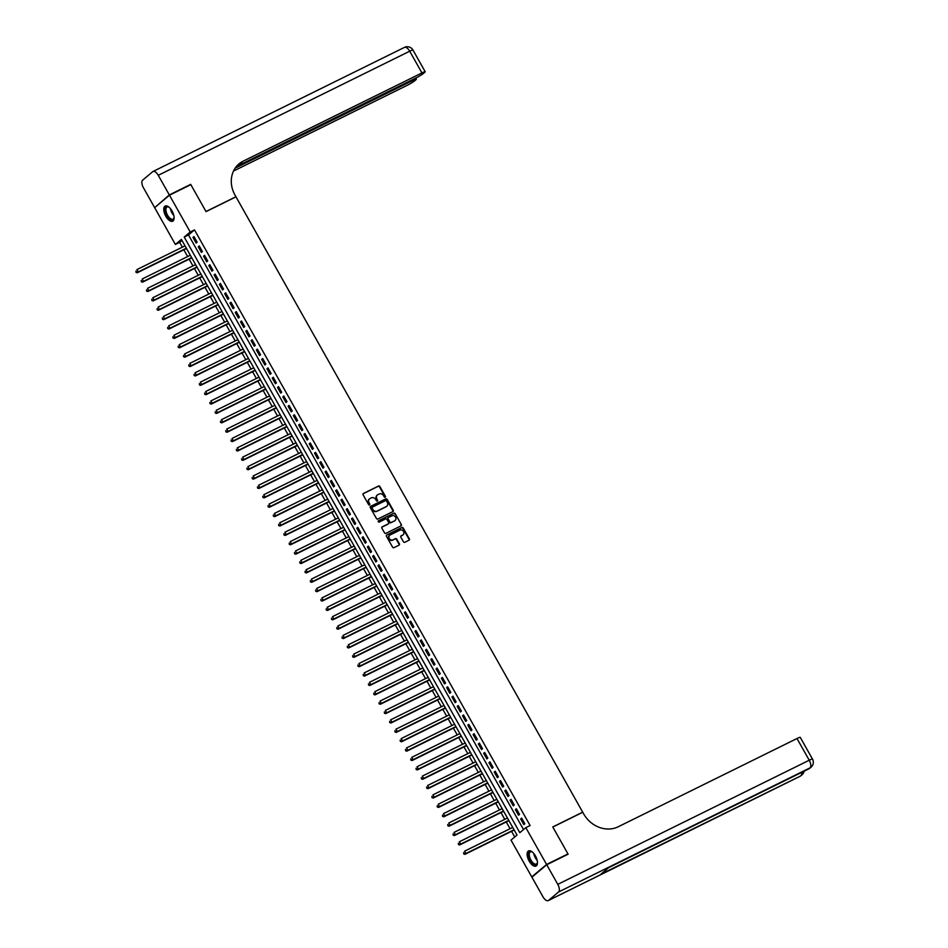 <?xml version="1.0" encoding="UTF-8"?>
<svg xmlns="http://www.w3.org/2000/svg" width="948" height="948" viewBox="0 0 948 948"><rect width="100%" height="100%" fill="white"/><g stroke="black" fill="none" stroke-linecap="round" stroke-linejoin="round"><path stroke-width="1.42" d="M385.172 497.25A0.747 0.652 50 0 0 385.398 496.314L379.887 486.537A1.067 0.924 50 0 0 378.525 486.028L363.416 493.481A1.067 0.924 50 0 0 363.096 494.82L368.606 504.609A0.747 0.652 50 0 0 369.779 504.028L369.068 502.76A3.401 2.974 50 0 1 370.087 498.482L371.355 497.866A3.401 2.974 50 0 1 375.692 499.489L376.415 500.745A0.747 0.652 50 0 0 377.588 500.165L376.877 498.909A3.401 2.974 50 0 1 377.897 494.631L379.164 494.015A3.401 2.974 50 0 1 383.502 495.626L384.224 496.894A0.747 0.652 50 0 0 385.172 497.25M385.042 497.297A0.747 0.652 50 0 0 384.995 496.657L379.484 486.869A1.067 0.924 50 0 0 378.122 486.36L363.084 493.79M369.424 505A0.747 0.652 50 0 0 369.376 504.36L369.068 502.76M377.233 501.148A0.747 0.652 50 0 0 377.186 500.508L376.877 498.909M529.174 861.116A8.437 3.993 63.7 0 1 528.557 850.925A8.437 3.993 63.7 0 1 535.419 855.866A8.437 3.993 63.7 0 1 536.035 866.057A8.437 3.993 63.7 0 1 529.174 861.116M165.805 216.239A8.437 3.993 63.7 0 1 165.189 206.048A8.437 3.993 63.7 0 1 172.05 210.989A8.437 3.993 63.7 0 1 172.666 221.192A8.437 3.993 63.7 0 1 165.805 216.239M403.457 541.794A1.067 0.924 50 0 0 404.82 542.303L409.05 540.206A1.067 0.924 50 0 0 409.37 538.879L403.256 528.012A1.067 0.924 50 0 0 401.893 527.503L386.784 534.968A1.067 0.924 50 0 0 386.464 536.295L392.591 547.162A1.067 0.924 50 0 0 393.941 547.671L399.061 545.147A1.067 0.924 50 0 0 399.381 543.808L396.762 539.163A1.067 0.924 50 0 0 395.411 538.654L392.863 539.91A2.844 2.489 50 0 1 390.09 534.98L400.044 530.074A2.844 2.489 50 0 1 402.817 534.992L401.158 535.81A1.067 0.924 50 0 0 400.838 537.149L403.457 541.794M169.467 195.205L190.844 184.647L206.048 211.617L235.981 196.84L582.7 812.163L552.767 826.94L567.959 853.911L546.581 864.458L531.757 876.912L511.019 840.094L517.027 835.046L181.4 239.417L175.392 244.466L154.654 207.648L169.467 195.205L190.216 232.011L184.208 237.059L519.824 832.688L525.832 827.651L546.581 864.458M525.832 827.651L530.11 825.53L194.494 229.902L190.216 232.011M392.922 511.576A1.067 0.924 50 0 0 393.242 510.237L387.116 499.383A1.067 0.924 50 0 0 385.765 498.873L370.644 506.327A1.067 0.924 50 0 0 370.324 507.666L376.451 518.532A1.067 0.924 50 0 0 377.814 519.03L392.922 511.576M395.186 513.697L401.312 524.564A1.067 0.924 50 0 1 400.992 525.891L385.872 533.357A1.067 0.924 50 0 1 384.521 532.847L381.902 528.202A1.067 0.924 50 0 1 382.222 526.863L388.348 523.841A1.067 0.924 50 0 0 388.668 522.502L386.926 519.421A1.067 0.924 50 0 0 385.575 518.912L379.188 522.064A0.747 0.652 50 0 1 378.465 520.772L393.823 513.188A1.067 0.924 50 0 1 395.186 513.697L401.312 524.564M197.137 242.19L193.961 236.562L192.965 237.403L196.129 243.032L197.137 242.19M202.422 251.576L199.246 245.947L198.251 246.788L201.414 252.417L202.422 251.576M207.707 260.949L204.531 255.32L203.536 256.161L206.7 261.79L207.707 260.949M212.992 270.334L209.816 264.705L208.821 265.547L211.985 271.175L212.992 270.334M218.277 279.719L215.101 274.091L214.106 274.932L217.27 280.561L218.277 279.719M223.562 289.093L220.386 283.464L219.391 284.305L222.555 289.934L223.562 289.093M228.847 298.478L225.671 292.849L224.676 293.69L227.84 299.319L228.847 298.478M234.132 307.851L230.957 302.222L229.961 303.064L233.137 308.692L234.132 307.851M239.417 317.236L236.242 311.608L235.246 312.449L238.422 318.078L239.417 317.236M244.703 326.61L241.527 320.981L240.531 321.822L243.707 327.451L244.703 326.61M249.988 335.995L246.812 330.366L245.816 331.208L248.992 336.836L249.988 335.995M255.273 345.368L252.097 339.751L251.102 340.593L254.277 346.21L255.273 345.368M260.558 354.753L257.394 349.125L256.387 349.966L259.562 355.595L260.558 354.753M265.843 364.139L262.679 358.51L261.672 359.351L264.848 364.98L265.843 364.139M271.128 373.512L267.964 367.883L266.957 368.725L270.133 374.353L271.128 373.512M276.413 382.897L273.249 377.268L272.242 378.11L275.418 383.739L276.413 382.897M281.698 392.271L278.534 386.642L277.527 387.483L280.703 393.112L281.698 392.271M286.983 401.656L283.819 396.027L282.812 396.868L285.988 402.497L286.983 401.656M292.268 411.029L289.104 405.4L288.097 406.242L291.273 411.87L292.268 411.029M297.553 420.414L294.39 414.786L293.382 415.627L296.558 421.256L297.553 420.414M302.839 429.8L299.675 424.171L298.667 425.012L301.843 430.629L302.839 429.8M308.124 439.173L304.96 433.544L303.952 434.385L307.128 440.014L308.124 439.173M313.409 448.558L310.245 442.929L309.238 443.771L312.413 449.399L313.409 448.558M318.694 457.931L315.53 452.303L314.523 453.144L317.699 458.773L318.694 457.931M323.979 467.317L320.815 461.688L319.808 462.529L322.984 468.158L323.979 467.317M329.264 476.69L326.1 471.061L325.093 471.903L328.269 477.531L329.264 476.69M334.549 486.075L331.385 480.446L330.378 481.288L333.554 486.916L334.549 486.075M339.834 495.449L336.67 489.832L335.663 490.661L338.839 496.29L339.834 495.449M345.119 504.834L341.955 499.205L340.948 500.046L344.124 505.675L345.119 504.834M350.404 514.219L347.241 508.59L346.233 509.431L349.409 515.06L350.404 514.219M355.701 523.592L352.526 517.964L351.518 518.805L354.694 524.434L355.701 523.592M360.987 532.977L357.811 527.349L356.804 528.19L359.979 533.819L360.987 532.977M366.272 542.351L363.096 536.722L362.089 537.563L365.264 543.192L366.272 542.351M371.557 551.736L368.381 546.107L367.374 546.949L370.55 552.577L371.557 551.736M376.842 561.109L373.666 555.481L372.659 556.322L375.835 561.951L376.842 561.109M382.127 570.495L378.951 564.866L377.956 565.707L381.12 571.336L382.127 570.495M387.412 579.88L384.236 574.251L383.241 575.092L386.405 580.709L387.412 579.88M392.697 589.253L389.521 583.624L388.526 584.466L391.69 590.094L392.697 589.253M397.982 598.638L394.806 593.01L393.811 593.851L396.975 599.48L397.982 598.638M403.267 608.012L400.092 602.383L399.096 603.224L402.26 608.853L403.267 608.012M408.552 617.397L405.377 611.768L404.381 612.609L407.545 618.238L408.552 617.397M413.838 626.77L410.662 621.141L409.666 621.983L412.83 627.612L413.838 626.77M419.123 636.155L415.947 630.527L414.951 631.368L418.115 636.997L419.123 636.155M424.408 645.529L421.232 639.9L420.237 640.741L423.401 646.37L424.408 645.529M429.693 654.914L426.517 649.285L425.522 650.127L428.686 655.755L429.693 654.914M434.978 664.299L431.802 658.67L430.807 659.512L433.971 665.14L434.978 664.299M440.263 673.673L437.087 668.044L436.092 668.885L439.256 674.514L440.263 673.673M445.548 683.058L442.372 677.429L441.377 678.27L444.541 683.899L445.548 683.058M450.833 692.431L447.657 686.802L446.662 687.644L449.826 693.272L450.833 692.431M456.118 701.816L452.943 696.188L451.947 697.029L455.111 702.658L456.118 701.816M461.403 711.19L458.228 705.561L457.232 706.402L460.396 712.031L461.403 711.19M466.689 720.575L463.513 714.946L462.517 715.787L465.681 721.416L466.689 720.575M471.974 729.948L468.798 724.331L467.802 725.173L470.978 730.79L471.974 729.948M477.259 739.333L474.083 733.705L473.088 734.546L476.263 740.175L477.259 739.333M482.544 748.719L479.368 743.09L478.373 743.931L481.548 749.56L482.544 748.719M487.829 758.092L484.653 752.463L483.658 753.305L486.834 758.933L487.829 758.092M493.114 767.477L489.938 761.848L488.943 762.69L492.119 768.318L493.114 767.477M498.399 776.85L495.223 771.222L494.228 772.063L497.404 777.692L498.399 776.85M503.684 786.236L500.52 780.607L499.513 781.448L502.689 787.077L503.684 786.236M508.969 795.609L505.805 789.98L504.798 790.822L507.974 796.45L508.969 795.609M514.254 804.994L511.091 799.365L510.083 800.207L513.259 805.836L514.254 804.994M519.54 814.379L516.376 808.751L515.368 809.592L518.544 815.221L519.54 814.379M194.494 229.902L188.486 234.95L523.533 829.571M520.653 818.965L523.829 824.594L524.825 823.753L521.661 818.124L520.653 818.965L521.815 818.397M181.969 240.425L179.67 242.356L182.383 247.155M183.853 249.774L187.668 256.541M189.138 259.148L192.954 265.914M194.423 268.533L198.239 275.299M199.708 277.918L203.524 284.673M204.993 287.291L208.809 294.058M210.278 296.677L214.094 303.431M215.563 306.05L219.379 312.816M220.848 315.435L224.664 322.202M226.134 324.809L229.949 331.575M231.419 334.194L235.234 340.96M236.704 343.579L240.519 350.333M241.989 352.952L245.805 359.719M247.274 362.337L251.09 369.092M252.559 371.711L256.375 378.477M257.844 381.096L261.66 387.862M263.129 390.469L266.945 397.236M268.414 399.855L272.23 406.621M273.699 409.228L277.515 415.994M278.985 418.613L282.8 425.379M284.27 427.998L288.085 434.753M289.555 437.372L293.37 444.138M294.84 446.757L298.656 453.511M300.125 456.13L303.941 462.897M305.41 465.515L309.226 472.282M310.695 474.889L314.511 481.655M315.98 484.274L319.796 491.04M321.277 493.659L325.081 500.414M326.562 503.033L330.366 509.799M331.847 512.418L335.651 519.172M337.132 521.791L340.936 528.557M342.418 531.176L346.221 537.943M347.703 540.55L351.507 547.316M352.988 549.935L356.792 556.701M358.273 559.308L362.077 566.075M363.558 568.693L367.362 575.46M368.843 578.079L372.647 584.833M374.128 587.452L377.932 594.218M379.413 596.837L383.217 603.592M384.698 606.21L388.502 612.977M389.984 615.596L393.787 622.362M395.269 624.969L399.072 631.735M400.554 634.354L404.358 641.121M405.839 643.728L409.643 650.494M411.124 653.113L414.94 659.879M416.409 662.498L420.225 669.252M421.694 671.871L425.51 678.638M426.979 681.256L430.795 688.023M432.264 690.63L436.08 697.396M437.549 700.015L441.365 706.781M442.834 709.388L446.65 716.155M448.12 718.774L451.935 725.54M453.405 728.159L457.22 734.913M458.69 737.532L462.506 744.299M463.975 746.917L467.791 753.672M469.26 756.291L473.076 763.057M474.545 765.676L478.361 772.442M479.83 775.049L483.646 781.816M485.115 784.434L488.931 791.201M490.4 793.808L494.216 800.574M495.686 803.193L499.501 809.959M500.971 812.578L504.786 819.333M506.256 821.952L510.071 828.718M511.541 831.337L514.728 836.977M532.954 876.319L531.757 876.912M567.959 853.911L566.916 854.776M179.67 242.356L175.392 244.466M188.486 234.95L184.208 237.059M192.965 237.403L194.115 236.834M198.251 246.788L199.4 246.219M203.536 256.161L204.685 255.593M208.821 265.547L209.97 264.978M214.106 274.932L215.255 274.363M219.391 284.305L220.54 283.736M224.676 293.69L225.825 293.122M229.961 303.064L231.111 302.495M235.246 312.449L236.396 311.88M240.531 321.822L241.681 321.254M245.816 331.208L246.966 330.639M251.102 340.593L252.251 340.012M256.387 349.966L257.536 349.397M261.672 359.351L262.821 358.782M266.957 368.725L268.106 368.156M272.242 378.11L273.391 377.541M277.527 387.483L278.676 386.914M282.812 396.868L283.973 396.3M288.097 406.242L289.259 405.673M293.382 415.627L294.544 415.058M298.667 425.012L299.829 424.431M303.952 434.385L305.114 433.817M309.238 443.771L310.399 443.202M314.523 453.144L315.684 452.575M319.808 462.529L320.969 461.96M325.093 471.903L326.254 471.334M330.378 481.288L331.539 480.719M335.663 490.661L336.824 490.092M340.948 500.046L342.11 499.478M346.233 509.431L347.395 508.863M351.518 518.805L352.68 518.236M356.804 528.19L357.965 527.621M362.089 537.563L363.25 536.995M367.374 546.949L368.535 546.38M372.659 556.322L373.82 555.753M377.956 565.707L379.105 565.138M383.241 575.092L384.39 574.512M388.526 584.466L389.675 583.897M393.811 593.851L394.961 593.282M399.096 603.224L400.246 602.655M404.381 612.609L405.531 612.041M409.666 621.983L410.816 621.414M414.951 631.368L416.101 630.799M420.237 640.741L421.386 640.173M425.522 650.127L426.671 649.558M430.807 659.512L431.956 658.943M436.092 668.885L437.241 668.316M441.377 678.27L442.526 677.702M446.662 687.644L447.811 687.075M451.947 697.029L453.097 696.46M457.232 706.402L458.382 705.833M462.517 715.787L463.667 715.219M467.802 725.173L468.952 724.592M473.088 734.546L474.237 733.977M478.373 743.931L479.522 743.362M483.658 753.305L484.807 752.736M488.943 762.69L490.092 762.121M494.228 772.063L495.377 771.494M499.513 781.448L500.663 780.879M504.798 790.822L505.948 790.253M510.083 800.207L511.233 799.638M515.368 809.592L516.518 809.023M377.186 495.152A3.401 2.974 50 0 0 376.474 499.241M369.376 499.004A3.401 2.974 50 0 0 368.665 503.092M392.851 511.612A1.067 0.924 50 0 0 392.839 510.581L386.713 499.714A1.067 0.924 50 0 0 385.362 499.205L370.312 506.635M386.511 500.971A0.747 0.652 50 0 0 385.563 500.615L372.303 507.168A0.747 0.652 50 0 0 372.078 508.092L372.825 509.431A3.401 2.974 50 0 0 377.174 511.055L386.239 506.576A3.401 2.974 50 0 0 387.27 502.31L386.511 500.971M372.09 507.334L371.9 507.5A0.747 0.652 50 0 0 371.675 508.436L372.078 508.092M386.559 506.398A3.401 2.974 50 0 1 385.836 506.919L376.771 511.387A3.401 2.974 50 0 1 372.422 509.763L371.675 508.436M400.921 525.927A1.067 0.924 50 0 0 400.909 524.896M381.89 527.171L387.945 524.173A1.067 0.924 50 0 0 388.242 523.924M378.205 521.044L393.823 513.188M394.712 520.701A2.844 2.489 50 0 0 391.927 515.771L388.431 517.501A1.067 0.924 50 0 0 388.111 518.84L389.841 521.921A1.067 0.924 50 0 0 391.204 522.431L394.309 521.033A2.844 2.489 50 0 0 394.937 520.571M388.028 517.833A1.067 0.924 50 0 0 387.708 519.172L388.111 518.84M394.309 521.033L390.801 522.763A1.067 0.924 50 0 1 389.438 522.253L387.708 519.172M394.783 514.029A1.067 0.924 50 0 0 393.432 513.52M403.042 534.862A2.844 2.489 50 0 1 402.414 535.336L400.826 536.118M389.462 535.442A2.844 2.489 50 0 0 392.472 540.241L392.863 539.91M399.001 545.171A1.067 0.924 50 0 0 398.99 544.14L396.371 539.495A1.067 0.924 50 0 0 395.008 538.985L392.472 540.241M408.991 540.241A1.067 0.924 50 0 0 408.979 539.211L402.853 528.344A1.067 0.924 50 0 0 401.49 527.846L386.452 535.264M185.026 245.852L136.927 269.588L138.254 271.934L137.247 272.775L186.495 248.471M136.441 272.029L135.919 271.092L136.038 272.372L138.254 271.934L186.353 248.198M137.247 272.775L136.038 272.372M174.077 217.282A7.3 3.448 63.7 0 1 174.005 217.993A7.3 3.448 63.7 0 1 169.052 218.407A7.3 3.448 63.7 0 1 165.142 209.935A7.3 3.448 63.7 0 1 168.543 206.937A7.3 3.448 63.7 0 1 169.159 207.304M168.803 207.079A6.766 3.2 -116.3 0 0 167.049 207.008A6.766 3.2 -116.3 0 0 166.137 211.605A6.766 3.2 -116.3 0 0 169.526 217.827A6.766 3.2 -116.3 0 0 173.034 219.13A6.766 3.2 -116.3 0 0 174.053 217.696M165.687 205.882A8.39 3.958 -116.3 0 0 164.822 211.7A8.39 3.958 -116.3 0 0 168.969 219.178A8.39 3.958 -116.3 0 0 173.093 220.896M537.445 862.159A7.3 3.448 63.7 0 1 537.374 862.87A7.3 3.448 63.7 0 1 532.421 863.284A7.3 3.448 63.7 0 1 528.51 854.812A7.3 3.448 63.7 0 1 531.911 851.802A7.3 3.448 63.7 0 1 532.527 852.181M532.172 851.944A6.766 3.2 -116.3 0 0 530.418 851.873A6.766 3.2 -116.3 0 0 529.505 856.482A6.766 3.2 -116.3 0 0 532.894 862.692A6.766 3.2 -116.3 0 0 536.402 864.007A6.766 3.2 -116.3 0 0 537.421 862.573M529.055 850.759A8.39 3.958 -116.3 0 0 528.19 856.577A8.39 3.958 -116.3 0 0 532.338 864.043A8.39 3.958 -116.3 0 0 536.461 865.773M169.313 194.921L190.69 184.362L205.989 211.523L235.922 196.746L235.033 195.146A27.054 23.688 -130 0 1 239.003 163.886A27.054 23.688 -130 0 1 243.198 161.148L421.943 72.925L409.714 51.204L158.257 175.309L169.313 194.921L155.685 206.771M190.69 184.362L189.647 185.239M235.128 168.187L413.115 80.331A6.494 0.664 150.6 0 1 416.373 79.17A6.494 0.664 150.6 0 1 415.84 79.822L414.667 80.817A6.494 0.664 150.6 0 1 407.13 85.367L233.492 171.067M158.257 175.309A6.494 3.069 -116.3 0 0 152.983 171.505A6.494 3.069 -116.3 0 0 152.687 171.707L142.674 180.12A6.494 3.069 -116.3 0 0 143.444 187.763L154.488 207.363M236.289 166.623L415.959 77.949A6.494 0.664 150.6 0 0 423.495 73.399L424.68 72.404A6.494 0.664 150.6 0 0 425.202 71.752A6.494 0.664 150.6 0 0 421.943 72.925M238.304 164.502A27.054 23.688 -130 0 1 241.752 162.357L243.198 161.148M546.735 864.742L531.923 877.196L542.967 896.796A6.494 3.069 -116.3 0 0 548.24 900.6A6.494 3.069 -116.3 0 0 548.537 900.41L558.55 891.997A6.494 3.069 -116.3 0 0 557.779 884.354L546.735 864.742L568.113 854.195L552.814 827.035L582.747 812.258L583.648 813.858A27.054 23.688 50 0 0 618.25 826.751L796.995 738.528A6.494 0.664 -29.4 0 1 800.254 737.354L812.483 759.064A6.494 0.664 150.6 0 0 809.236 760.237L796.995 738.528M557.779 884.354L809.236 760.237A6.494 3.069 63.7 0 1 809.995 767.88L608.865 867.503L600.854 874.234L799.982 776.294A6.494 3.069 63.7 0 1 799.685 776.495A6.494 3.069 63.7 0 1 799.354 776.602M190.311 255.225L142.212 278.973L143.539 281.319L142.532 282.16L191.78 257.844M141.726 281.414L141.205 280.478L141.335 281.746L143.539 281.319L191.638 257.572M142.532 282.16L141.335 281.746M195.596 264.611L147.497 288.346L148.824 290.692L147.817 291.534L197.066 267.229M147.011 290.787L146.49 289.851L146.62 291.131L148.824 290.692L196.923 266.957M147.817 291.534L146.62 291.131M200.881 273.996L152.782 297.731L154.109 300.078L153.102 300.919L202.362 276.603M152.296 300.172L151.775 299.236L151.905 300.504L154.109 300.078L202.208 276.33M153.102 300.919L151.905 300.504M206.166 283.369L158.067 307.105L159.394 309.451L158.399 310.292L207.648 285.988M157.581 309.546L157.06 308.61L157.19 309.889L159.394 309.451L207.494 285.715M158.399 310.292L157.19 309.889M211.451 292.754L163.364 316.49L164.679 318.836L163.684 319.677L212.933 295.361M162.866 318.931L162.345 317.995L162.475 319.263L164.679 318.836L212.779 295.101M163.684 319.677L162.475 319.263M216.737 302.128L168.649 325.863L169.965 328.209L168.969 329.051L218.218 304.746M168.152 328.316L167.63 327.368L167.76 328.648L169.965 328.209L218.064 304.474M168.969 329.051L167.76 328.648M222.022 311.513L173.934 335.248L175.25 337.595L174.254 338.436L223.503 314.132M173.437 337.689L172.915 336.753L173.046 338.033L175.25 337.595L223.349 313.859M174.254 338.436L173.046 338.033M227.307 320.886L179.219 344.634L180.535 346.968L179.539 347.809L228.788 323.505M178.722 347.075L178.2 346.139L178.331 347.406L180.535 346.968L228.634 323.232M179.539 347.809L178.331 347.406M232.592 330.271L184.505 354.007L185.82 356.353L184.824 357.195L234.073 332.89M184.007 356.448L183.485 355.512L183.616 356.792L185.82 356.353L233.919 332.618M184.824 357.195L183.616 356.792M237.877 339.645L189.79 363.392L191.105 365.738L190.11 366.58L239.358 342.264M189.292 365.833L188.771 364.897L188.901 366.165L191.105 365.738L239.204 341.991M190.11 366.58L188.901 366.165M243.162 349.03L195.075 372.765L196.39 375.112L195.395 375.953L244.643 351.649M194.589 375.207L194.056 374.27L194.186 375.55L196.39 375.112L244.489 351.376M195.395 375.953L194.186 375.55M248.447 358.415L200.36 382.151L201.675 384.497L200.68 385.338L249.928 361.022M199.874 384.592L199.341 383.656L199.471 384.924L201.675 384.497L249.774 360.75M200.68 385.338L199.471 384.924M253.732 367.788L205.645 391.524L206.96 393.87L205.965 394.712L255.213 370.407M205.159 393.977L204.626 393.029L204.756 394.309L206.96 393.87L255.059 370.135M205.965 394.712L204.756 394.309M259.017 377.174L210.93 400.909L212.245 403.256L211.25 404.097L260.499 379.781M210.444 403.35L209.911 402.414L210.041 403.682L212.245 403.256L260.344 379.52M211.25 404.097L210.041 403.682M264.302 386.547L216.215 410.294L217.53 412.629L216.535 413.47L265.784 389.166M215.729 412.736L215.196 411.788L215.326 413.067L217.53 412.629L265.63 388.893M216.535 413.47L215.326 413.067M269.588 395.932L221.5 419.668L222.816 422.014L221.82 422.855L271.069 398.551M221.014 422.109L220.481 421.173L220.611 422.453L222.816 422.014L270.915 398.279M221.82 422.855L220.611 422.453M274.873 405.306L226.785 429.053L228.101 431.399L227.105 432.229L276.354 407.924M226.299 431.494L225.766 430.558L225.897 431.826L228.101 431.399L276.2 407.652M227.105 432.229L225.897 431.826M280.158 414.691L232.07 438.426L233.386 440.773L232.39 441.614L281.639 417.31M231.585 440.867L231.051 439.931L231.182 441.211L233.386 440.773L281.485 417.037M232.39 441.614L231.182 441.211M285.443 424.064L237.356 447.811L238.671 450.158L237.675 450.999L286.924 426.683M236.87 450.253L236.336 449.316L236.467 450.584L238.671 450.158L286.77 426.41M237.675 450.999L236.467 450.584M290.728 433.449L242.641 457.185L243.956 459.531L242.961 460.373L292.209 436.068M242.155 459.626L241.622 458.69L241.752 459.97L243.956 459.531L292.055 435.796M242.961 460.373L241.752 459.97M296.013 442.834L247.926 466.57L249.241 468.916L248.246 469.758L297.494 445.442M247.44 469.011L246.907 468.075L247.037 469.343L249.241 468.916L297.34 445.169M248.246 469.758L247.037 469.343M301.31 452.208L253.211 475.943L254.526 478.29L253.531 479.131L302.779 454.827M252.725 478.396L252.192 477.448L252.322 478.728L254.526 478.29L302.625 454.554M253.531 479.131L252.322 478.728M306.595 461.593L258.496 485.329L259.811 487.675L258.816 488.516L308.064 464.212M258.01 487.77L257.477 486.834L257.607 488.113L259.811 487.675L307.91 463.939M258.816 488.516L257.607 488.113M311.88 470.966L263.781 494.714L265.096 497.048L264.101 497.89L313.35 473.585M263.295 497.155L262.762 496.219L262.892 497.487L265.096 497.048L313.196 473.313M264.101 497.89L262.892 497.487M317.165 480.352L269.066 504.087L270.381 506.433L269.386 507.275L318.635 482.97M268.58 506.528L268.047 505.592L268.177 506.872L270.381 506.433L318.481 482.698M269.386 507.275L268.177 506.872M322.45 489.725L274.351 513.472L275.667 515.819L274.671 516.66L323.92 492.344M273.865 515.913L273.332 514.977L273.462 516.245L275.667 515.819L323.766 492.071M274.671 516.66L273.462 516.245M327.735 499.11L279.636 522.846L280.952 525.192L279.956 526.033L329.205 501.729M279.15 525.287L278.617 524.351L278.748 525.63L280.952 525.192L329.051 501.456M279.956 526.033L278.748 525.63M333.021 508.495L284.921 532.231L286.249 534.577L285.241 535.419L334.49 511.102M284.436 534.672L283.902 533.736L284.033 535.004L286.249 534.577L334.336 510.83M285.241 535.419L284.033 535.004M338.306 517.869L290.207 541.604L291.534 543.951L290.526 544.792L339.775 520.488M289.721 544.045L289.187 543.109L289.318 544.389L291.534 543.951L339.621 520.215M290.526 544.792L289.318 544.389M343.591 527.254L295.492 550.989L296.819 553.336L295.812 554.177L345.06 529.861M295.006 553.431L294.473 552.494L294.603 553.762L296.819 553.336L344.906 529.6M295.812 554.177L294.603 553.762M348.876 536.627L300.777 560.363L302.104 562.709L301.097 563.55L350.345 539.246M300.291 562.816L299.758 561.868L299.888 563.148L302.104 562.709L350.191 538.974M301.097 563.55L299.888 563.148M354.161 546.012L306.062 569.748L307.389 572.094L306.382 572.936L355.63 548.631M305.576 572.189L305.043 571.253L305.173 572.533L307.389 572.094L355.476 548.359M306.382 572.936L305.173 572.533M359.446 555.386L311.347 579.133L312.674 581.48L311.667 582.309L360.915 558.005M310.861 581.574L310.328 580.638L310.458 581.906L312.674 581.48L360.761 557.732M311.667 582.309L310.458 581.906M364.731 564.771L316.632 588.507L317.959 590.853L316.952 591.694L366.201 567.39M316.146 590.948L315.613 590.011L315.743 591.291L317.959 590.853L366.046 567.117M316.952 591.694L315.743 591.291M370.016 574.144L321.917 597.892L323.244 600.238L322.237 601.079L371.486 576.763M321.431 600.333L320.898 599.397L321.028 600.665L323.244 600.238L371.332 576.491M322.237 601.079L321.028 600.665M375.301 583.53L327.202 607.265L328.529 609.611L327.522 610.453L376.771 586.148M326.716 609.706L326.183 608.77L326.313 610.05L328.529 609.611L376.617 585.876M327.522 610.453L326.313 610.05M380.586 592.915L332.487 616.65L333.815 618.997L332.807 619.838L382.056 595.522M332.001 619.091L331.468 618.155L331.599 619.423L333.815 618.997L381.902 595.249M332.807 619.838L331.599 619.423M385.872 602.288L337.772 626.024L339.1 628.37L338.092 629.211L387.341 604.907M337.287 628.477L336.765 627.529L336.884 628.808L339.1 628.37L387.187 604.634M338.092 629.211L336.884 628.808M391.157 611.673L343.058 635.409L344.385 637.755L343.377 638.596L392.626 614.28M342.572 637.85L342.05 636.914L342.169 638.182L344.385 637.755L392.472 614.02M343.377 638.596L342.169 638.182M396.442 621.047L348.343 644.794L349.67 647.129L348.663 647.97L397.911 623.665M347.857 647.235L347.335 646.299L347.454 647.567L349.67 647.129L397.757 623.393M348.663 647.97L347.454 647.567M401.727 630.432L353.628 654.167L354.955 656.514L353.948 657.355L403.196 633.051M353.142 656.609L352.62 655.672L352.739 656.952L354.955 656.514L403.042 632.778M353.948 657.355L352.739 656.952M407.012 639.805L358.913 663.553L360.24 665.899L359.233 666.74L408.481 642.424M358.427 665.994L357.906 665.058L358.024 666.325L360.24 665.899L408.327 642.152M359.233 666.74L358.024 666.325M412.297 649.19L364.198 672.926L365.525 675.272L364.518 676.114L413.766 651.809M363.712 675.367L363.191 674.431L363.309 675.711L365.525 675.272L413.612 651.537M364.518 676.114L363.309 675.711M417.582 658.576L369.483 682.311L370.81 684.657L369.803 685.499L419.052 661.183M368.997 684.752L368.476 683.816L368.594 685.084L370.81 684.657L418.898 660.91M369.803 685.499L368.594 685.084M422.867 667.949L374.768 691.685L376.095 694.031L375.088 694.872L424.337 670.568M374.282 694.126L373.761 693.189L373.879 694.469L376.095 694.031L424.194 670.295M375.088 694.872L373.879 694.469M428.152 677.334L380.053 701.07L381.38 703.416L380.373 704.257L429.622 679.941M379.567 703.511L379.046 702.575L379.164 703.843L381.38 703.416L429.48 679.68M380.373 704.257L379.164 703.843M433.437 686.707L385.338 710.443L386.666 712.789L385.658 713.631L434.907 689.326M384.852 712.896L384.331 711.948L384.461 713.228L386.666 712.789L434.765 689.054M385.658 713.631L384.461 713.228M438.723 696.093L390.623 719.828L391.951 722.175L390.943 723.016L440.192 698.712M390.138 722.269L389.616 721.333L389.746 722.613L391.951 722.175L440.05 698.439M390.943 723.016L389.746 722.613M444.008 705.466L395.909 729.213L397.236 731.548L396.228 732.389L445.489 708.085M395.423 731.655L394.901 730.718L395.032 731.986L397.236 731.548L445.335 707.812M396.228 732.389L395.032 731.986M449.293 714.851L401.194 738.587L402.521 740.933L401.525 741.774L450.774 717.47M400.708 741.028L400.186 740.092L400.317 741.372L402.521 740.933L450.62 717.198M401.525 741.774L400.317 741.372M454.578 724.225L406.491 747.972L407.806 750.318L406.811 751.16L456.059 726.843M405.993 750.413L405.471 749.477L405.602 750.745L407.806 750.318L455.905 726.571M406.811 751.16L405.602 750.745M459.863 733.61L411.776 757.345L413.091 759.692L412.096 760.533L461.344 736.229M411.278 759.786L410.757 758.85L410.887 760.13L413.091 759.692L461.19 735.956M412.096 760.533L410.887 760.13M465.148 742.995L417.061 766.731L418.376 769.077L417.381 769.918L466.629 745.602M416.563 769.172L416.042 768.236L416.172 769.503L418.376 769.077L466.475 745.329M417.381 769.918L416.172 769.503M470.433 752.368L422.346 776.104L423.661 778.45L422.666 779.292L471.914 754.987M421.848 778.557L421.327 777.609L421.457 778.889L423.661 778.45L471.76 754.715M422.666 779.292L421.457 778.889M475.718 761.754L427.631 785.489L428.946 787.835L427.951 788.677L477.2 764.361M427.133 787.93L426.612 786.994L426.742 788.262L428.946 787.835L477.045 764.1M427.951 788.677L426.742 788.262M481.003 771.127L432.916 794.874L434.231 797.209L433.236 798.05L482.485 773.746M432.43 797.315L431.897 796.367L432.027 797.647L434.231 797.209L482.331 773.473M433.236 798.05L432.027 797.647M486.288 780.512L438.201 804.248L439.517 806.594L438.521 807.435L487.77 783.131M437.715 806.689L437.182 805.753L437.312 807.032L439.517 806.594L487.616 782.858M438.521 807.435L437.312 807.032M491.574 789.885L443.486 813.633L444.802 815.979L443.806 816.821L493.055 792.504M443 816.074L442.467 815.138L442.598 816.406L444.802 815.979L492.901 792.232M443.806 816.821L442.598 816.406M496.859 799.271L448.771 823.006L450.087 825.353L449.091 826.194L498.34 801.89M448.286 825.447L447.752 824.511L447.883 825.791L450.087 825.353L498.186 801.617M449.091 826.194L447.883 825.791M502.144 808.644L454.056 832.391L455.372 834.738L454.376 835.579L503.625 811.263M453.571 834.832L453.037 833.896L453.168 835.164L455.372 834.738L503.471 810.99M454.376 835.579L453.168 835.164M507.429 818.029L459.342 841.765L460.657 844.111L459.661 844.952L508.91 820.648M458.856 844.206L458.322 843.27L458.453 844.55L460.657 844.111L508.756 820.375M459.661 844.952L458.453 844.55M512.714 827.414L464.627 851.15L465.942 853.496L464.947 854.338L514.195 830.021M464.141 853.591L463.608 852.655L463.738 853.923L465.942 853.496L514.041 829.761M464.947 854.338L463.738 853.923M173.804 215.445A6.766 3.2 63.7 0 1 170.45 208.643M171.268 209.721A6.541 3.093 -116.3 0 0 173.437 214.13M537.172 860.322A6.766 3.2 63.7 0 1 533.819 853.508M534.636 854.598A6.541 3.093 -116.3 0 0 536.805 859.006M413.115 80.331L412.676 79.561M409.714 51.204A6.494 0.664 -29.4 0 1 412.961 50.031A6.494 6.494 0 0 0 404.429 47.4A6.494 3.069 63.7 0 1 409.714 51.204M404.132 47.59A6.494 3.069 63.7 0 1 404.429 47.4L152.983 171.505M548.537 900.41L799.982 776.294A6.494 5.688 50 0 0 800.989 775.642L801.996 774.8A6.494 5.688 -130 0 1 800.989 775.452A6.494 3.069 63.7 0 0 801.759 772.347M608.723 867.621L808.703 768.923A6.494 3.069 63.7 0 0 809 768.721A6.494 5.688 50 0 0 810.007 768.07L811.002 767.228A6.494 5.688 -130 0 1 809.995 767.88L558.55 891.997M810.007 768.07A6.494 6.494 0 0 1 808.703 768.923A6.494 3.069 63.7 0 1 808.36 769.041M416.373 79.17L415.745 78.056M425.202 71.752L412.961 50.031M811.002 767.228A6.494 6.494 0 0 0 812.483 759.064M800.989 775.642A6.494 6.494 0 0 1 799.685 776.495L548.24 900.6M801.996 774.8A6.494 6.494 0 0 0 804.177 771.151"/></g></svg>
